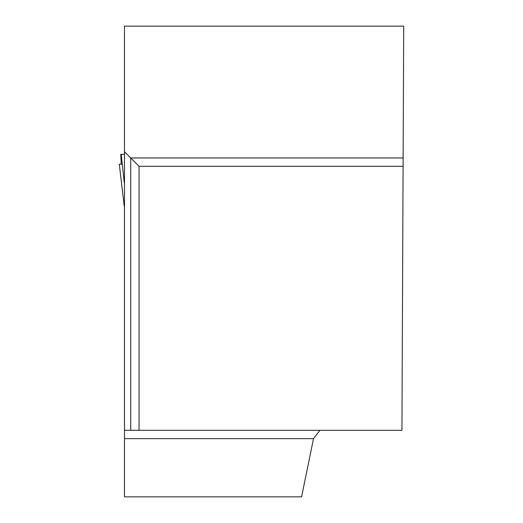 <?xml version="1.0" encoding="UTF-8"?>
<svg xmlns="http://www.w3.org/2000/svg" width="523" height="523" viewBox="0 0 523 523"><rect width="100%" height="100%" fill="white"/><g stroke="black" fill="none" stroke-linecap="round" stroke-linejoin="round"><path stroke-width="0.78" d="M124.494 247.451L124.494 154.305M124.291 154.305L120.741 154.305L121.251 164.202L119.296 164.202L122.277 164.202M124.291 182.867L121.212 154.305M313.519 438.634L301.588 496.85L124.494 496.85L124.494 438.634L313.519 438.634L319.886 430.318M124.494 430.318L124.494 26.15L403.704 26.15L403.128 157.966L130.737 157.966L130.737 430.318L124.494 430.318L124.494 438.634M403.128 157.966L401.939 430.318L139.053 430.318L139.053 166.281L403.089 166.281M124.494 151.722L139.053 166.281M130.737 430.318L139.053 430.318M124.291 206.539L119.296 164.202L124.291 206.467"/></g></svg>
